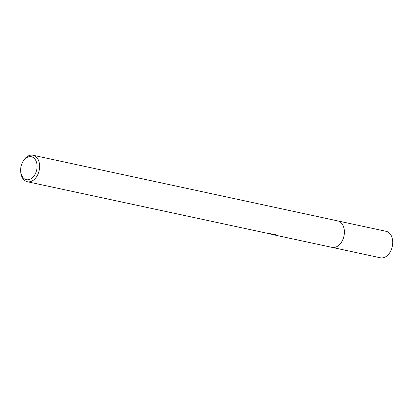 <?xml version="1.0" encoding="UTF-8"?>
<svg xmlns="http://www.w3.org/2000/svg" width="413" height="413" viewBox="0 0 413 413"><rect width="100%" height="100%" fill="white"/><g stroke="black" fill="none" stroke-linecap="round" stroke-linejoin="round"><path stroke-width="0.62" d="M337.54 220.862A13.541 9.251 102.2 0 1 337.762 220.903A13.541 9.251 102.2 0 1 343.988 235.926A13.541 9.251 102.2 0 1 332.279 247.423A13.541 9.251 102.2 0 1 332.057 247.377A13.546 9.256 102.2 0 1 331.83 247.33M337.602 220.872A13.541 9.251 102.2 0 1 344.019 235.808A13.541 9.251 102.2 0 1 332.284 247.423A13.541 9.251 102.2 0 1 331.897 247.346M22.395 162.588A11.734 8.017 102.2 0 1 31.135 156.703A11.734 8.017 102.2 0 1 36.752 169.619A11.734 8.017 102.2 0 1 26.577 179.722A11.734 8.017 102.2 0 1 20.65 170.677A11.734 8.017 102.2 0 1 22.395 162.588L22.689 161.999A13.541 9.251 102.2 0 1 32.777 155.211A13.541 9.251 102.2 0 1 32.999 155.252A13.541 9.251 102.2 0 1 39.225 170.275A13.541 9.251 102.2 0 1 27.516 181.772A13.541 9.251 102.2 0 1 27.294 181.725L269.689 233.789A13.541 9.251 -77.8 0 0 270.701 233.706L271.775 234.186L270.262 234.042M270.985 234.223L275.77 234.522L274.361 234.945L272.291 234.46M27.294 181.725A13.541 9.251 102.2 0 1 20.676 171.333L20.65 170.677M275.161 234.574L275.435 234.553M337.529 220.857A13.546 9.256 102.2 0 1 337.767 220.903A13.546 9.256 102.2 0 1 344.029 235.766A13.546 9.256 102.2 0 1 332.062 247.382L274.129 234.899M32.999 155.252L386.093 231.316A13.541 9.251 102.2 0 1 392.35 246.179A13.541 9.251 102.2 0 1 380.388 257.789L332.062 247.382M271.191 234.269L270.871 234.197M270.355 234.021L270.407 233.748"/></g></svg>
